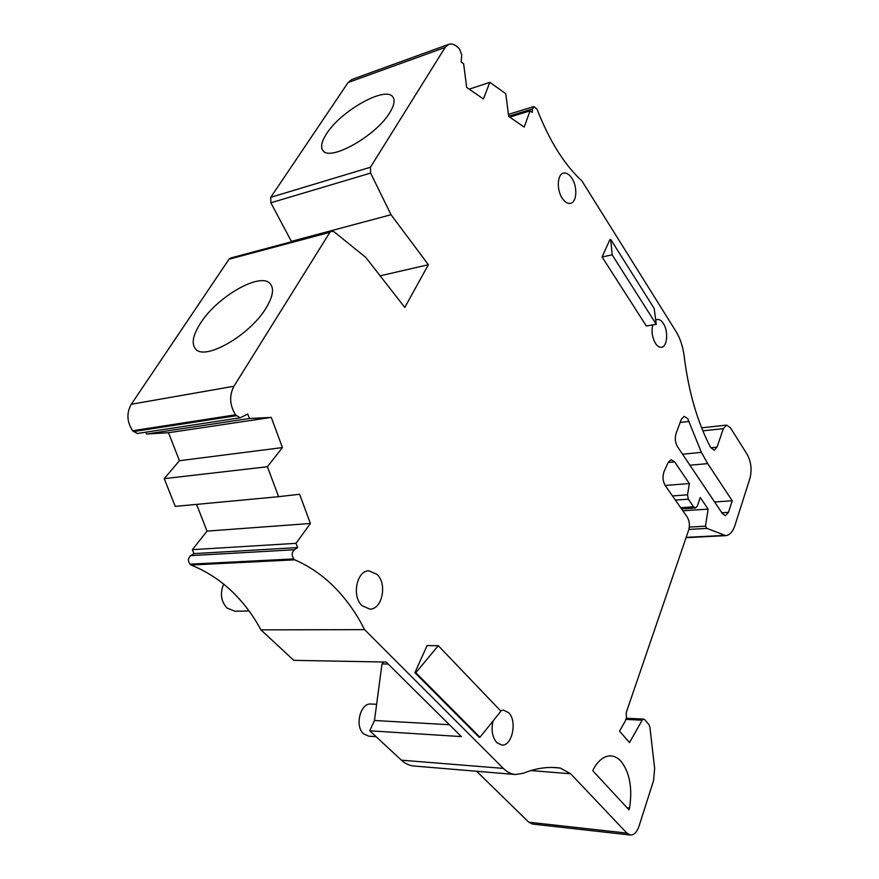 <?xml version="1.0" encoding="UTF-8"?>
<svg xmlns="http://www.w3.org/2000/svg" width="879" height="879" viewBox="0 0 879 879"><rect width="100%" height="100%" fill="white"/><g stroke="black" fill="none" stroke-linecap="round" stroke-linejoin="round"><path stroke-width="1.32" d="M376.069 736.657L368.751 736.173L363.675 733.877C354.424 726.307 360.302 702.717 370.982 704.024L376.63 704.277M249.087 610.993L234.957 611.213L226.991 608.015C220.97 601.269 219.849 593.303 223.64 584.128M562.219 198.225C564.911 202.203 567.702 203.906 570.592 203.335C576.844 202.192 577.668 186.897 571.976 178.382C569.273 174.273 566.428 172.526 563.439 173.152C557.231 174.328 556.451 189.798 562.219 198.225M493.064 720.967C491.042 729.955 492.273 737.162 496.767 742.601L501.7 745.051C512.16 746.458 517.522 720.989 508.655 712.693L503.458 710.1L500.437 710.693M652.745 324.911C651.295 331.405 652.207 337.558 655.47 343.37C657.371 346.216 659.371 347.513 661.491 347.249C667.359 346.776 668.567 331.163 663.37 323.494C661.447 320.549 659.404 319.22 657.217 319.506L655.701 320.143M361.928 605.609L369.806 609.125C382.134 609.608 387.441 584.205 377.223 574.492L368.938 570.801C356.808 570.438 351.512 596.061 361.928 605.609M265.941 308.232C272.831 296.915 274.303 288.806 270.336 283.895C260.942 271.556 217.563 296.289 200.654 322.967C192.908 334.943 191.204 343.601 195.567 348.952C204.598 361.137 249.724 335.415 265.941 308.232M389.738 112.677C394.133 105.557 395.187 100.349 392.913 97.053C385.947 85.483 340.92 110.765 326.592 133.696C321.615 141.321 320.385 146.914 322.901 150.463C329.339 162.011 375.97 136.036 389.738 112.677M593.49 769.059C598.544 760.06 604.389 755.665 611.026 755.885C614.696 756.171 618.047 757.984 621.079 761.357C629.76 772.63 632.583 788.188 629.54 808.043L628.968 809.801L592.875 770.85L593.49 769.059M681.247 419.393L684.17 416.338L687.697 418.613L701.398 452.377L707.727 463.618L732.218 500.766L728.46 512.347L725.45 515.687L722.549 513.797L677.489 446.708C675.193 442.631 674.698 438.302 675.995 433.71L681.247 419.393M515.544 774.52L413.954 766.016C409.438 765.631 405.263 763.686 401.428 760.181L369.751 730.801L461.354 736.591L386.189 662.063L293.773 660.338L260.92 629.869C252.855 614.828 242.901 601.73 231.067 590.578C219.19 579.459 205.829 570.943 190.985 565.01L294.751 559.835C309.551 566.274 322.879 575.47 334.723 587.447C346.524 599.434 356.467 613.509 364.554 629.639L503.326 768.4C507.084 772.103 511.149 774.146 515.544 774.52L523.444 773.234C534.685 768.685 545.628 766.818 556.264 767.631L560.341 768.059L570.658 773.784L626.881 833.105L630.408 835.028C634.078 835.105 636.945 832.138 639.033 826.139L653.536 780.662L654.646 768.378L649.911 727.175L648.988 724.692L644.736 719.67L643.681 719.077L642.164 720.187L629.518 742.568L619.541 731.174L625.244 721.099L626.441 717.583L626.233 712.627L688.696 529.993C689.971 525.246 689.477 520.928 687.224 517.05L665.26 485.593C662.766 481.176 662.337 476.561 663.997 471.737L668.183 462.409L671.138 459.695L674.622 461.871L689.367 483.527L687.51 494.822L688.301 499.162L693.575 506.82L695.454 508.018L697.388 505.952L700.266 497.536L708.133 509.117L682.851 510.787M291.586 241.747L270.864 202.796L370.619 173.075L370.455 167.241L445.148 47.411L448.697 44.335C452.245 43.225 455.871 44.807 459.574 49.081L461.772 55.047L461.134 62.002L463.618 63.76L466.683 87.428L483.406 98.964L489.834 82.351L505.766 93.657L508.688 116.402L524.181 127.092L530.07 110.886L532.245 112.435L532.52 108.919L533.839 106.557L536.981 109.051C549.21 140.53 564.197 164.516 581.942 180.986L676.006 331.449C680.291 338.503 683.049 346.952 684.258 356.775C688.565 391.66 697.333 421.865 710.562 447.389L714.198 450.246L717.022 447.169L723.362 428.633L726.57 425.106L730.35 427.666L747.227 454.498C751.149 461.893 752.05 469.858 749.93 478.407L734.932 525.444C732.8 531.817 729.746 535.223 725.746 535.652L706.98 528.411L705.452 526.191L708.133 509.117M190.985 565.01L190.073 564.175C187.765 561.033 187.952 558.187 190.655 555.638L193.951 553.616L192.391 549.661L207.026 531.114L310.397 523.477L296.014 543.332L297.607 547.584L294.344 549.749C291.685 552.473 291.509 555.539 293.839 558.923L294.751 559.835M196.566 504.392L207.026 531.114M278.599 496.69L175.24 506.392L164.241 478.648L179.459 460.706L282.423 447.587L267.414 466.738L278.599 496.69L299.618 494.251L310.397 523.477M145.815 432.182L146.551 434.028L168.504 432.732L179.459 460.706M168.504 432.732L271.281 417.393L249.416 418.514L247.735 414.02L240.154 417.822L137.289 433.49L132.63 430.754C126.84 421.733 126.4 412.899 131.312 404.241L229.034 259.217L230.617 258.03L331.427 231.111L334.13 231.836L365.752 257.393L404.801 307.43L428.381 264.733L380.135 275.83M270.864 202.796L270.743 197.325L348.106 82.527L351.765 79.517L448.697 44.335M630.408 835.028L532.465 824.062L528.806 822.217L476.583 771.257M383.749 662.008L382.002 663.92L374.476 720.494L369.751 730.801M469.221 89.175L489.834 82.351M509.721 117.116L530.07 110.886M688.883 529.411L706.98 528.411M689.323 527.103L705.452 526.191M665.183 485.472L689.367 483.527M260.92 629.869L364.554 629.639M193.951 553.616L297.607 547.584M192.391 549.661L296.014 543.332M164.241 478.648L267.414 466.738M271.281 417.393L282.423 447.587M146.551 434.028L249.416 418.514M240.154 417.822L235.484 414.822C229.617 405.032 229.111 395.506 233.946 386.244L329.889 232.331L331.427 231.111M291.29 241.395L391.034 214.718L428.381 264.733M370.619 173.075L391.034 214.718M714.627 501.986L732.218 500.766M627.112 807.801L629.54 808.043M602.082 256.976L646.34 325.988L656.239 324.318L654.207 308.496L610.718 239.44L609.905 239.615L602.082 256.976L612.158 254.844L656.239 324.318M414.899 672.666L479.066 737.195L479.967 737.25L500.92 711.199L438.291 645.691L427.084 645.604L414.899 672.666L415.822 672.688L479.967 737.25M449.378 724.725L374.476 720.494M388.188 664.041L382.002 663.92M415.822 672.688L438.291 645.691M612.158 254.844L610.718 239.44M710.781 447.785L717.022 447.169M702.848 430.853L723.362 428.633M508.666 116.248L532.52 108.919M686.169 537.377L723.736 535.443M680.698 507.699L693.575 506.82M675.391 500.096L688.301 499.162M672.49 495.932L687.51 494.822M668.15 462.464L674.622 461.871M625.826 719.407L642.164 720.187M528.806 822.217L626.881 833.105M530.894 770.575L570.658 773.784M552.66 767.455L560.341 768.059M401.428 760.181L503.326 768.4M190.073 564.175L293.839 558.923M190.655 555.638L294.344 549.749M133.267 431.622L236.121 415.767M132.63 430.754L235.484 414.822M131.312 404.241L233.946 386.244M229.034 259.217L329.889 232.331M270.743 197.325L370.455 167.241M348.106 82.527L445.148 47.411M680.126 422.447L689.015 421.437M721.857 512.765L728.46 512.347M689.916 465.222L707.727 463.618M682.522 454.201L701.398 452.377M508.425 114.391L533.839 106.557M701.629 427.831L726.57 425.106M686.07 537.684L725.746 535.652M681.566 508.941L695.454 508.018M626.211 718.253L643.681 719.077"/></g></svg>
